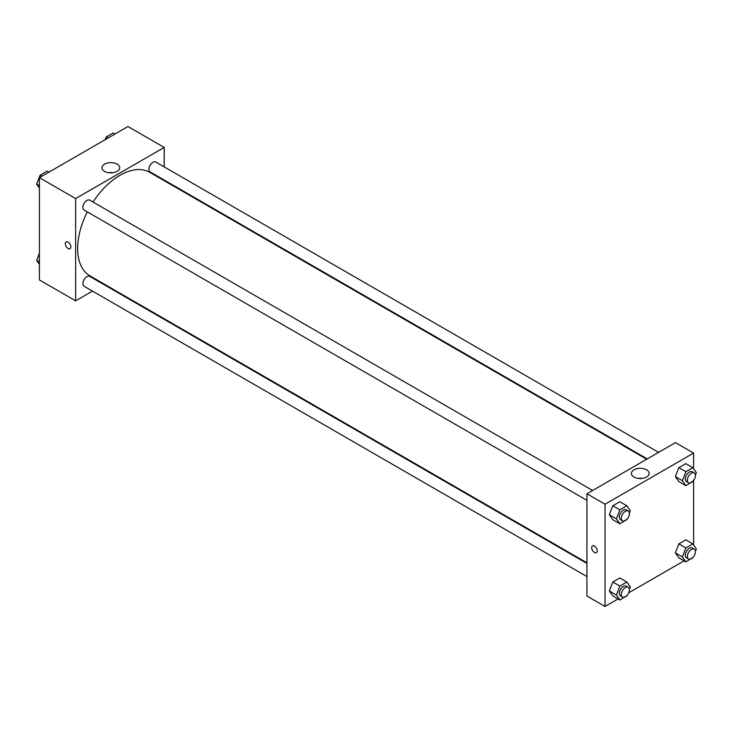 <?xml version="1.0" encoding="UTF-8"?>
<svg xmlns="http://www.w3.org/2000/svg" width="733" height="733" viewBox="0 0 733 733"><rect width="100%" height="100%" fill="white"/><g stroke="black" fill="none" stroke-linecap="round" stroke-linejoin="round"><path stroke-width="1.1" d="M92.477 291.111L75.627 300.842L39.399 279.924L39.399 177.652L127.963 126.516L164.201 147.434L164.201 166.886M164.201 180.034L164.201 180.675M104.59 164.146A8.86 5.122 180 0 1 114.247 163.038A8.86 5.122 180 0 1 119.717 167.765A8.86 5.122 180 0 1 110.857 172.887A8.86 5.122 180 0 1 101.988 167.765A8.86 5.122 180 0 1 104.59 164.146M75.627 300.842L75.627 198.57L39.399 177.652M75.627 198.57L164.201 147.434M113.001 172.731A8.86 5.122 0 0 0 108.704 172.731M66.126 241.954A3.912 2.263 -120 0 0 65.53 245.088A3.912 2.263 -120 0 0 68.087 248.542A3.912 2.263 60 0 1 65.521 245.088A3.912 2.263 60 0 1 66.126 241.954A3.912 2.263 60 0 1 70.038 244.217A3.912 2.263 60 0 1 70.038 248.734A3.912 2.263 60 0 1 68.077 248.542A3.912 2.263 -120 0 0 70.038 248.734M104.416 284.221L103.866 284.532M592.612 490.469L89.747 200.146A5.69 3.289 120 0 0 84.057 203.435A5.69 3.289 120 0 0 84.057 210.004L586.922 500.327M586.922 563.42L89.747 276.387A5.69 3.289 120 0 0 85.358 277.908A5.69 3.289 120 0 0 82.875 283.634A5.69 3.289 120 0 0 84.057 286.246L586.922 576.569M658.637 452.353L155.772 162.02A5.69 3.289 120 0 0 151.383 163.551A5.69 3.289 120 0 0 148.9 169.277A5.69 3.289 120 0 0 150.082 171.888L647.248 458.922M87.309 211.883A59.785 34.515 120 0 0 77.643 248.542A59.785 34.515 120 0 0 90.022 275.91L586.922 562.788M646.698 459.243L149.807 172.365A59.785 34.515 120 0 0 93.009 202.024M618.056 598.971L605.037 606.484L586.922 596.03L586.922 493.758L675.487 442.622L693.601 453.076L693.601 468.744M628.731 592.805L684.081 560.855M609.334 514.749L612.825 519.706L609.334 514.749L612.825 505.761L609.334 514.749L616.38 518.817L619.861 509.829L626.843 505.807L630.325 510.764L629.372 513.219M619.797 501.739L612.825 505.761L619.797 501.739L626.843 505.807M675.359 476.633L678.85 481.59L675.359 476.633L678.85 467.645L675.359 476.633L682.405 480.701L685.886 471.713L692.859 467.691L696.35 472.648L695.397 475.094M685.822 463.623L678.85 467.645L685.822 463.623L692.859 467.691M675.359 552.874L678.85 557.831L675.359 552.874L678.85 543.886L675.359 552.874L682.405 556.933L685.886 547.954L692.859 543.923L696.35 548.889L695.397 551.335M685.822 539.855L678.85 543.886L685.822 539.855L692.859 543.923M605.037 606.484L605.037 504.212L693.601 453.076M693.601 480.436L693.601 544.976M609.334 590.99L612.825 595.947L609.334 590.99L612.825 582.002L609.334 590.99L616.38 595.059L619.861 586.07L626.843 582.048L630.325 587.005L629.372 589.46M619.797 577.98L612.825 582.002L619.797 577.98L626.843 582.048M633.99 477.036A8.86 5.122 180 0 1 631.397 473.417A8.86 5.122 180 0 1 640.257 468.305A8.86 5.122 180 0 1 649.126 473.417A8.86 5.122 180 0 1 643.656 478.145A8.86 5.122 180 0 1 633.99 477.036M605.037 504.212L586.922 493.758M597.23 550.85A3.912 2.263 60 0 1 596.424 552.636A3.912 2.263 60 0 1 592.511 550.382A3.912 2.263 60 0 1 592.511 545.856A3.912 2.263 60 0 1 595.526 546.91A3.912 2.263 60 0 1 597.23 550.85M642.41 478.383A8.86 5.122 0 0 0 638.113 478.383M592.511 545.856A3.912 2.263 -120 0 0 592.511 550.382A3.912 2.263 -120 0 0 596.424 552.636M627.054 519.202L619.861 523.774L616.38 518.817M628.208 511.02L626.202 509.856A5.69 3.289 120 0 0 621.813 511.387A5.69 3.289 120 0 0 619.33 517.113A5.69 3.289 120 0 0 620.503 519.724L622.519 520.888A5.69 3.289 120 0 0 628.208 517.599A5.69 3.289 120 0 0 628.208 511.02A5.69 3.289 120 0 0 623.829 512.55A5.69 3.289 120 0 0 621.337 518.277A5.69 3.289 120 0 0 622.519 520.888M619.861 523.774L612.825 519.706M619.861 509.829L612.825 505.761M693.079 481.077L685.886 485.658L682.405 480.701M694.233 472.904L692.227 471.74A5.69 3.289 120 0 0 687.838 473.271A5.69 3.289 120 0 0 685.355 478.997A5.69 3.289 120 0 0 686.528 481.599L688.544 482.763A5.69 3.289 120 0 0 694.233 479.483A5.69 3.289 120 0 0 694.233 472.904A5.69 3.289 120 0 0 689.854 474.425A5.69 3.289 120 0 0 687.362 480.161A5.69 3.289 120 0 0 688.544 482.763M685.886 485.658L678.85 481.59M685.886 471.713L678.85 467.645M627.054 595.443L619.861 600.015L616.38 595.059M628.208 587.261L626.202 586.098A5.69 3.289 120 0 0 621.813 587.628A5.69 3.289 120 0 0 619.33 593.354A5.69 3.289 120 0 0 620.503 595.966L622.519 597.12A5.69 3.289 120 0 0 628.208 593.84A5.69 3.289 120 0 0 628.208 587.261A5.69 3.289 120 0 0 623.829 588.791A5.69 3.289 120 0 0 621.337 594.518A5.69 3.289 120 0 0 622.519 597.12M619.861 600.015L612.825 595.947M619.861 586.07L612.825 582.002M693.079 557.318L685.886 561.899L682.405 556.933M694.233 549.145L692.227 547.982A5.69 3.289 120 0 0 687.838 549.503A5.69 3.289 120 0 0 685.355 555.238A5.69 3.289 120 0 0 686.528 557.84L688.544 559.004A5.69 3.289 120 0 0 694.233 555.715A5.69 3.289 120 0 0 694.233 549.145A5.69 3.289 120 0 0 689.854 550.666A5.69 3.289 120 0 0 687.362 556.402A5.69 3.289 120 0 0 688.544 559.004M685.886 561.899L678.85 557.831M685.886 547.954L678.85 543.886M39.399 188.024L36.65 184.111L40.141 175.132L47.114 171.101L48.919 172.145M39.399 185.696L36.65 184.111M41.946 176.177L40.141 175.132M105.112 139.701L106.157 137.007L113.139 132.985L114.944 134.029M107.971 138.051L106.157 137.007M39.399 264.256L36.65 260.352L39.399 253.279M39.399 261.938L36.65 260.352"/></g></svg>
